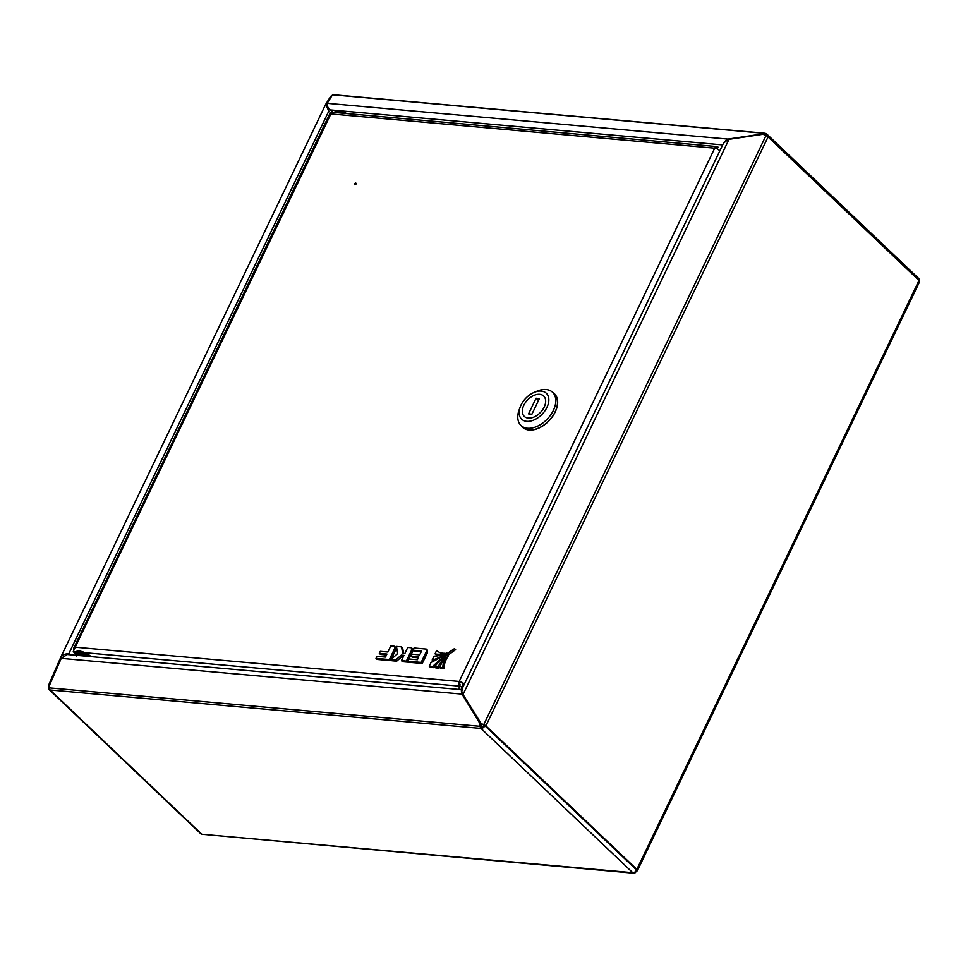 <?xml version="1.0" encoding="UTF-8"?>
<svg xmlns="http://www.w3.org/2000/svg" width="968" height="968" viewBox="0 0 968 968"><rect width="100%" height="100%" fill="white"/><g stroke="black" fill="none" stroke-linecap="round" stroke-linejoin="round"><path stroke-width="1.45" d="M346.471 113.534A4.223 1.464 -154.4 0 0 341.607 111.489A4.223 1.464 -154.4 0 0 341.208 111.465M764.345 134.842L765.373 134.939L765.942 133.741A3.412 2.347 95.1 0 0 764.853 133.233L333.96 94.791A3.412 2.347 -84.9 0 0 333.282 94.864L332.266 95.203L327.172 103.322C326.41 105.064 327.499 107.267 330.427 109.916L332.968 112.324M636.17 870.026A2.009 0.702 -154.4 0 0 635.819 869.288L484.871 725.758A3.412 2.178 133.6 0 1 481.011 728.432L481.58 727.234A2.009 1.283 133.6 0 0 483.855 725.673L484.085 725.189M481.58 727.234A2.009 1.379 95.1 0 1 481.023 725.988L480.769 723.628L483.649 724.971A2.009 0.702 -154.4 0 1 484.871 725.758L636.605 870.026A3.412 2.178 133.6 0 1 632.745 872.7A3.412 2.347 95.1 0 0 633.822 873.209A3.412 2.347 95.1 0 0 636.036 871.624L635.71 871.309M480.37 722.987L479.729 723.205L480.067 726.303A3.412 2.347 95.1 0 0 481.011 728.432L50.118 689.99A3.412 2.178 133.6 0 1 49.138 689.579A3.412 2.178 133.6 0 1 49.017 686.881L49.065 686.881M633.822 873.209L201.84 834.259A3.412 2.178 133.6 0 1 200.872 833.847L49.138 689.579M765.942 133.741A3.412 2.178 133.6 0 1 766.91 134.153A3.412 2.178 133.6 0 1 767.249 136.306M764.139 134.746L764.333 134.673A2.009 1.379 95.1 0 1 764.732 134.637A2.009 1.379 95.1 0 1 765.373 134.939A2.009 1.283 133.6 0 1 765.942 135.181A2.009 1.283 133.6 0 1 766.208 135.714M766.91 134.153L918.644 278.421A3.412 2.178 133.6 0 1 919.007 280.478A3.412 1.186 25.6 0 1 919.6 281.724L637.44 870.631A3.412 1.186 -154.4 0 0 636.835 869.373L485.888 725.855A3.412 1.186 -154.4 0 0 483.819 724.512L480.769 723.628L463.055 694.552L461.809 691.515L462.123 688.756L723.144 143.942L725.806 140.517L729.013 139.319L463.212 694.08L462.377 692.689M481.011 728.432L632.745 872.7L201.84 834.259L50.118 689.99A3.412 2.347 -84.9 0 1 49.174 687.861L49.005 686.397L61.238 658.361L67.24 654.501L461.857 689.7M479.729 723.205L462.014 694.116L462.849 693.85M61.686 657.538L60.815 657.139L48.4 685.659A3.412 1.186 -154.4 0 0 49.017 686.881M331.407 96.57L330.729 96.255L325.623 104.423L328.83 111.03L330.766 112.869M49.38 685.538L48.581 685.163M327.002 107.121L326.918 104.968L325.647 104.387M764.853 133.233A3.412 2.347 95.1 0 0 764.188 133.306L762.058 134.407M327.172 103.322L727.948 139.077L762.01 134.02M723.58 143.167L727.996 139.525M462.208 690.16C461.155 689.228 461.083 690.547 462.014 694.116L61.238 658.361M461.639 691.346L462.97 693.802M325.623 104.423L60.815 657.139C62.811 654.743 65.461 653.63 68.776 653.799L65.715 654.598M328.83 111.03L68.776 653.799L69.744 654.719M67.929 653.884L68.728 654.634M459.739 686.53L461.99 686.723M480.927 723.169L463.055 694.552L462.595 692.253M636.024 870.946L636.266 870.97A3.412 1.186 -154.4 0 0 637.44 870.631M636.835 869.373L918.995 280.466L768.048 136.948L485.888 725.855M729.013 139.319L763.087 134.262L765.978 135.605A3.412 1.186 25.6 0 1 768.048 136.948M355.316 184.731A1.004 0.641 133.6 0 1 356.067 183.944M354.566 183.896A1.004 0.641 133.6 0 1 356.03 184.029A1.004 0.641 133.6 0 1 354.566 183.896M717.312 148.999L718.002 147.1A3.412 2.347 95.1 0 0 716.925 146.579A3.412 2.347 95.1 0 0 714.711 148.177A3.412 1.186 25.6 0 1 717.82 149.278A3.412 1.186 25.6 0 1 719.72 151.093M461.046 689.627L462.934 684.11A2.009 0.702 -154.4 0 0 462.026 682.972A2.009 0.702 -154.4 0 0 459.994 682.198L459.207 681.448A3.412 2.347 95.1 0 0 459.727 686.155L458.699 689.422M464.216 684.376A3.412 1.186 -154.4 0 0 462.317 682.561A3.412 1.186 -154.4 0 0 459.207 681.448L714.711 148.177L330.705 113.909L331.516 112.615M717.191 148.939L717.433 148.285A2.009 1.379 95.1 0 0 716.792 147.983A2.009 1.379 95.1 0 0 715.836 148.406M718.002 147.1L717.433 148.285L716.114 148.165M84.978 652.722L459.727 686.155L458.566 689.41M90.98 656.619A9.039 3.146 -154.4 0 0 82.377 651.73A9.039 3.146 -154.4 0 0 76.073 651.936L73.241 651.67L75.516 653.836M73.241 651.67L75.201 647.193L73.677 648.257L73.592 649.528M459.994 682.198A2.009 1.379 95.1 0 0 460.296 684.969M330.862 113.982L75.201 647.193L459.207 681.448M334.65 112.482A9.039 3.146 25.6 0 1 337.457 111.985A9.039 3.146 25.6 0 1 341.97 113.135M76.266 653.46L77.609 654.126L76.266 653.46M78.723 653.533L77.888 653.11M79.328 653.231L80.247 653.678L79.424 653.122M78.468 653.073L79.582 653.86L78.42 653.097M76.69 653.182L78.093 653.799L76.69 653.182M76.327 654.09L77.488 655.118L76.363 654.029M78.759 653.061L79.352 653.545L78.71 653.219M77.936 653.11L78.626 653.618M528.359 418.128A14.072 8.99 -46.4 0 0 542.6 409.839A14.072 8.99 -46.4 0 0 543.677 396.033A14.072 8.99 -46.4 0 0 539.612 394.327A14.072 8.99 -46.4 0 0 525.37 402.615A14.072 8.99 -46.4 0 0 524.293 416.421A14.072 8.99 -46.4 0 0 528.359 418.128M520.24 406.911L519.187 409.766A22.905 14.629 -46.4 0 0 521.002 425.496L522.684 427.094A22.905 14.629 -46.4 0 0 529.302 429.865A22.905 14.629 -46.4 0 0 552.498 416.361A22.905 14.629 -46.4 0 0 554.253 393.879L552.571 392.282A22.905 14.629 -46.4 0 0 545.952 389.511A22.905 14.629 -46.4 0 0 536.78 391.266L533.985 392.464A17.884 11.422 -46.4 0 0 520.24 406.911A17.884 11.422 -46.4 0 0 526.834 421.358A17.884 11.422 -46.4 0 0 546.993 407.274A17.884 11.422 -46.4 0 0 541.136 391.096A17.884 11.422 -46.4 0 0 533.985 392.464M521.002 425.496A22.905 14.629 -46.4 0 0 527.62 428.267A22.905 14.629 -46.4 0 0 550.816 414.764A22.905 14.629 -46.4 0 0 552.571 392.282M552.849 392.548A23.111 14.762 133.6 0 1 554.398 393.734A23.111 14.762 133.6 0 1 552.619 416.421A23.111 14.762 133.6 0 1 529.23 430.034A23.111 14.762 133.6 0 1 522.538 427.239A23.111 14.762 133.6 0 1 521.268 425.751M539.684 394.327A14.072 8.99 -46.4 0 0 525.394 402.579A14.072 8.99 -46.4 0 0 524.293 416.421A14.072 8.99 -46.4 0 0 528.286 418.115A14.072 8.99 -46.4 0 0 542.576 409.875A14.072 8.99 -46.4 0 0 543.677 396.033A14.072 8.99 -46.4 0 0 539.684 394.327M531.916 414.195L539.406 398.562L536.054 398.259L528.564 413.893L531.916 414.195M538.45 400.546L536.054 398.259M435.055 653.836A24.502 15.657 -46.4 0 0 444.53 653.291A21.502 13.733 133.6 0 1 436.87 650.653A21.502 13.733 133.6 0 1 436.641 650.423L435.055 653.836L436.169 654.9A24.502 15.657 -46.4 0 0 440.307 655.312M413.021 650.181L421.588 650.944L419.713 654.864L412.138 654.186L411.17 656.195L418.745 656.873L417.377 659.74L408.811 658.978L407.746 661.205L421.153 662.402L422.266 663.467L427.408 652.735L427.384 650.145L426.259 649.08L414.074 647.991L413.021 650.181L414.147 651.246L421.14 651.875M421.153 662.402L426.295 651.67L427.408 652.735M426.295 651.67L426.259 649.08M411.17 656.195L412.295 657.26L418.297 657.804M407.746 661.205L408.859 662.269L422.266 663.467M401.248 655.118L403.971 655.36L401.442 660.648L406.354 661.083L411.497 650.351L411.473 647.761L407.77 647.435L404.818 653.594L402.688 653.412L401.551 646.878L396.456 646.418L397.703 653.582L390.769 659.68L395.585 660.103L401.248 655.118L403.523 656.292M401.442 660.648L402.555 661.713L407.48 662.148L407.867 661.338M406.354 661.083L407.48 662.148M408.992 658.99L412.622 651.416L412.586 648.826L411.473 647.761M411.497 650.351L412.622 651.416M403.632 653.497L402.664 647.943L401.551 646.878M390.769 659.68L391.895 660.745L396.711 661.168L402.373 656.183M395.585 660.103L396.711 661.168M379.323 653.364L386.934 654.041L385.482 657.066L376.976 656.304L375.995 658.361L389.39 659.559L394.521 648.838L394.496 646.249L390.818 645.922L387.89 652.021L380.291 651.343L379.323 653.364L380.448 654.428L386.486 654.961M375.995 658.361L377.121 659.426L390.515 660.624L390.903 659.801M389.39 659.559L390.515 660.624M391.096 659.389L395.646 649.903L395.609 647.314L394.496 646.249M394.521 648.838L395.646 649.903M439.871 667.327L442.86 667.63L443.973 668.694A21.502 13.733 133.6 0 1 446.974 657.998L445.849 656.933A24.502 15.657 -46.4 0 0 439.871 667.327L440.997 668.392L443.973 668.694M442.86 667.63A21.502 13.733 133.6 0 1 445.849 656.933M429.272 666.262L432.502 666.589A127.97 81.748 133.6 0 1 454.476 648.608A127.97 81.748 133.6 0 1 431.05 662.451L429.272 666.262L430.397 667.327L433.628 667.654A127.97 81.748 133.6 0 1 434.692 666.649M432.502 666.589L433.628 667.654M454.476 648.608L455.601 649.673A127.97 81.748 133.6 0 0 447.748 655.481M446.466 653.025A30.916 19.747 133.6 0 1 433.991 656.135L432.176 660.019A33.844 21.623 -46.4 0 0 446.466 653.025L447.034 653.557M432.176 660.019L433.301 661.083A33.844 21.623 -46.4 0 0 434.342 660.805M437.899 667.121A30.916 19.747 133.6 0 1 447.168 654.925A33.844 21.623 -46.4 0 0 434.584 666.795L437.899 667.121L439.024 668.198A30.916 19.747 133.6 0 1 440.646 665.331M447.168 654.925L448.281 655.989A30.916 19.747 133.6 0 0 446.611 657.659M434.584 666.795L435.697 667.86L439.024 668.198M330.427 109.916L722.685 144.91M327.486 107.908L327.813 107.218M765.373 134.939L766.16 135.689M480.067 726.303L49.174 687.861M327.462 106.468L327.087 107.254M60.911 656.909L325.611 104.459M333.282 94.864L764.188 133.306M723.072 144.099L462.159 688.671M765.978 135.605L483.819 724.512M344.862 113.389A9.039 3.146 -154.4 0 0 337.856 111.138A9.039 3.146 -154.4 0 0 334.746 112.022L338.255 110.86L345.854 113.474M338.437 110.945A8.446 2.94 25.6 0 1 345.757 113.474M76.073 651.936L75.661 652.783A9.039 3.146 25.6 0 1 81.155 652.335A9.039 3.146 25.6 0 1 89.455 656.485M87.955 656.352A8.446 2.94 -154.4 0 0 78.868 652.722A8.446 2.94 -154.4 0 0 76.315 655.312M78.105 655.469A6.135 2.13 25.6 0 1 80.15 653.945A6.135 2.13 25.6 0 1 86.164 656.183M86.067 656.183L81.106 654.15L78.832 654.295A5.53 1.924 -154.4 0 0 79.134 655.566M716.925 146.579L331.225 112.167M330.161 113.655L331.806 114.055M73.677 648.257L329.882 113.522M75.661 652.783L76.762 656.05M79.872 655.626L80.61 654.065"/></g></svg>
